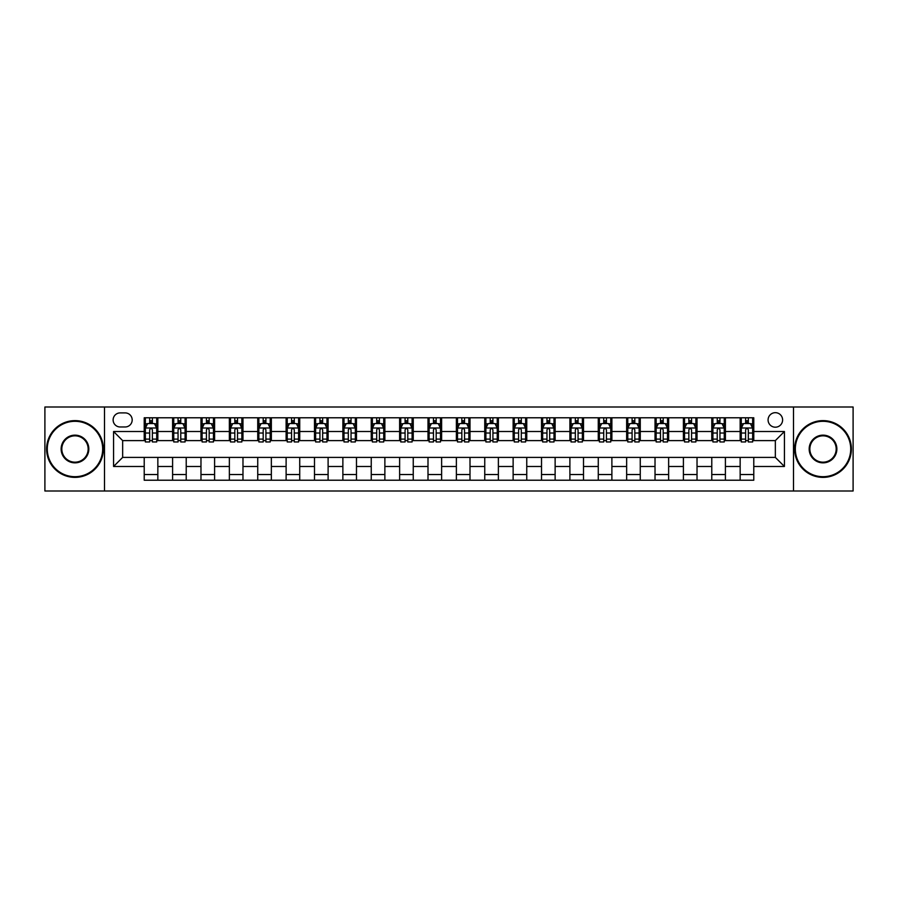 <?xml version="1.0" encoding="UTF-8"?>
<svg xmlns="http://www.w3.org/2000/svg" width="898" height="898" viewBox="0 0 898 898"><rect width="100%" height="100%" fill="white"/><g stroke="black" fill="none" stroke-linecap="round" stroke-linejoin="round"><path stroke-width="1.35" d="M775.344 412.676A7.263 7.263 0 0 0 768.082 419.938A7.263 7.263 0 0 0 775.344 427.201A7.263 7.263 0 0 0 782.607 419.938A7.263 7.263 0 0 0 775.344 412.676M793.506 491.004L853.1 491.004L853.1 406.996L793.506 406.996L793.506 491.004L104.494 491.004L104.494 406.996L44.9 406.996L44.9 491.004L104.494 491.004M120.152 426.977L125.148 426.977A7.038 7.038 0 0 0 132.186 419.938A7.038 7.038 0 0 0 125.148 412.9L120.152 412.9A7.038 7.038 0 0 0 113.126 419.938A7.038 7.038 0 0 0 120.152 426.977M793.506 406.996L104.494 406.996M144.219 466.477L113.575 466.477L113.575 431.523L144.219 431.523L144.219 440.604L122.656 440.604L122.656 457.396L144.219 457.396L144.219 480.217L753.781 480.217L753.781 457.396L775.344 457.396L775.344 440.604L753.781 440.604L753.781 431.523L784.425 431.523L784.425 466.477L753.781 466.477M753.781 431.523L753.781 417.783L144.219 417.783L144.219 431.523M740.154 417.783L740.154 440.604L741.288 440.604M745.609 440.604L748.326 440.604M752.647 440.604L753.781 440.604M740.154 440.604L724.259 440.604M711.777 417.783L711.777 440.604L712.911 440.604M717.233 440.604L719.949 440.604M711.777 440.604L695.883 440.604M683.4 417.783L683.4 440.604L684.534 440.604M688.845 440.604L691.572 440.604M683.4 440.604L667.506 440.604M655.024 417.783L655.024 440.604L656.157 440.604M660.468 440.604L663.195 440.604M655.024 440.604L639.129 440.604M626.647 417.783L626.647 440.604L627.781 440.604M632.091 440.604L634.819 440.604M626.647 440.604L610.752 440.604M598.27 417.783L598.27 440.604L599.404 440.604M603.714 440.604L606.442 440.604M598.27 440.604L582.375 440.604M569.893 417.783L569.893 440.604L571.027 440.604M575.337 440.604L578.065 440.604M569.893 440.604L553.999 440.604M541.516 417.783L541.516 440.604L542.65 440.604M546.961 440.604L549.688 440.604M541.516 440.604L525.622 440.604M513.128 417.783L513.128 440.604L514.273 440.604M518.584 440.604L521.311 440.604M513.128 440.604L497.245 440.604M484.752 417.783L484.752 440.604L485.897 440.604M490.207 440.604L492.923 440.604M484.752 440.604L468.868 440.604M456.375 417.783L456.375 440.604L457.509 440.604M461.83 440.604L464.547 440.604M456.375 440.604L440.491 440.604M427.998 417.783L427.998 440.604L429.132 440.604M433.453 440.604L436.17 440.604M427.998 440.604L412.103 440.604M399.621 417.783L399.621 440.604L400.755 440.604M405.077 440.604L407.793 440.604M399.621 440.604L383.727 440.604M371.244 417.783L371.244 440.604L372.378 440.604M376.689 440.604L379.416 440.604M371.244 440.604L355.35 440.604M342.868 417.783L342.868 440.604L344.001 440.604M348.312 440.604L351.039 440.604M342.868 440.604L326.973 440.604M314.491 417.783L314.491 440.604L315.625 440.604M319.935 440.604L322.663 440.604M314.491 440.604L298.596 440.604M286.114 417.783L286.114 440.604L287.248 440.604M291.558 440.604L294.286 440.604M286.114 440.604L270.219 440.604M257.737 417.783L257.737 440.604L258.871 440.604M263.181 440.604L265.909 440.604M257.737 440.604L241.843 440.604M229.36 417.783L229.36 440.604L230.494 440.604M234.805 440.604L237.532 440.604M229.36 440.604L213.466 440.604M200.972 417.783L200.972 440.604L202.117 440.604M206.428 440.604L209.155 440.604M200.972 440.604L185.089 440.604M172.596 417.783L172.596 440.604L173.741 440.604M178.051 440.604L180.767 440.604M172.596 440.604L156.712 440.604M144.219 440.604L145.353 440.604M149.674 440.604L152.391 440.604M144.219 457.396L157.846 457.396L157.846 480.217M753.781 457.396L157.846 457.396M157.846 417.783L157.846 440.604M144.219 423.463L145.353 423.463M149.674 423.463L152.391 423.463M156.712 423.463L157.846 423.463M144.219 474.537L157.846 474.537M172.596 457.396L172.596 480.217M186.223 417.783L186.223 440.604M172.596 423.463L173.741 423.463M178.051 423.463L180.767 423.463M185.089 423.463L186.223 423.463M186.223 457.396L186.223 480.217M172.596 474.537L186.223 474.537M200.972 457.396L200.972 480.217M214.6 457.396L214.6 480.217M200.972 474.537L214.6 474.537M214.6 417.783L214.6 440.604M200.972 423.463L202.117 423.463M206.428 423.463L209.155 423.463M213.466 423.463L214.6 423.463M229.36 457.396L229.36 480.217M242.976 457.396L242.976 480.217M229.36 474.537L242.976 474.537M242.976 417.783L242.976 440.604M229.36 423.463L230.494 423.463M234.805 423.463L237.532 423.463M241.843 423.463L242.976 423.463M257.737 457.396L257.737 480.217M271.353 457.396L271.353 480.217M257.737 474.537L271.353 474.537M271.353 417.783L271.353 440.604M257.737 423.463L258.871 423.463M263.181 423.463L265.909 423.463M270.219 423.463L271.353 423.463M286.114 457.396L286.114 480.217M299.73 457.396L299.73 480.217M286.114 474.537L299.73 474.537M299.73 417.783L299.73 440.604M286.114 423.463L287.248 423.463M291.558 423.463L294.286 423.463M298.596 423.463L299.73 423.463M314.491 457.396L314.491 480.217M328.107 457.396L328.107 480.217M314.491 474.537L328.107 474.537M328.107 417.783L328.107 440.604M314.491 423.463L315.625 423.463M319.935 423.463L322.663 423.463M326.973 423.463L328.107 423.463M342.868 457.396L342.868 480.217M356.484 457.396L356.484 480.217M342.868 474.537L356.484 474.537M356.484 417.783L356.484 440.604M342.868 423.463L344.001 423.463M348.312 423.463L351.039 423.463M355.35 423.463L356.484 423.463M371.244 457.396L371.244 480.217M384.872 457.396L384.872 480.217M371.244 474.537L384.872 474.537M384.872 417.783L384.872 440.604M371.244 423.463L372.378 423.463M376.689 423.463L379.416 423.463M383.727 423.463L384.872 423.463M399.621 457.396L399.621 480.217M413.248 457.396L413.248 480.217M399.621 474.537L413.248 474.537M413.248 417.783L413.248 440.604M399.621 423.463L400.755 423.463M405.077 423.463L407.793 423.463M412.103 423.463L413.248 423.463M427.998 457.396L427.998 480.217M441.625 457.396L441.625 480.217M427.998 474.537L441.625 474.537M441.625 417.783L441.625 440.604M427.998 423.463L429.132 423.463M433.453 423.463L436.17 423.463M440.491 423.463L441.625 423.463M456.375 457.396L456.375 480.217M470.002 457.396L470.002 480.217M456.375 474.537L470.002 474.537M470.002 417.783L470.002 440.604M456.375 423.463L457.509 423.463M461.83 423.463L464.547 423.463M468.868 423.463L470.002 423.463M484.752 457.396L484.752 480.217M498.379 457.396L498.379 480.217M484.752 474.537L498.379 474.537M498.379 417.783L498.379 440.604M484.752 423.463L485.897 423.463M490.207 423.463L492.923 423.463M497.245 423.463L498.379 423.463M513.128 457.396L513.128 480.217M526.756 457.396L526.756 480.217M513.128 474.537L526.756 474.537M526.756 417.783L526.756 440.604M513.128 423.463L514.273 423.463M518.584 423.463L521.311 423.463M525.622 423.463L526.756 423.463M541.516 457.396L541.516 480.217M555.132 457.396L555.132 480.217M541.516 474.537L555.132 474.537M555.132 417.783L555.132 440.604M541.516 423.463L542.65 423.463M546.961 423.463L549.688 423.463M553.999 423.463L555.132 423.463M569.893 457.396L569.893 480.217M583.509 457.396L583.509 480.217M569.893 474.537L583.509 474.537M583.509 417.783L583.509 440.604M569.893 423.463L571.027 423.463M575.337 423.463L578.065 423.463M582.375 423.463L583.509 423.463M598.27 457.396L598.27 480.217M611.886 457.396L611.886 480.217M598.27 474.537L611.886 474.537M611.886 417.783L611.886 440.604M598.27 423.463L599.404 423.463M603.714 423.463L606.442 423.463M610.752 423.463L611.886 423.463M626.647 457.396L626.647 480.217M640.263 457.396L640.263 480.217M626.647 474.537L640.263 474.537M640.263 417.783L640.263 440.604M626.647 423.463L627.781 423.463M632.091 423.463L634.819 423.463M639.129 423.463L640.263 423.463M655.024 457.396L655.024 480.217M668.64 457.396L668.64 480.217M655.024 474.537L668.64 474.537M668.64 417.783L668.64 440.604M655.024 423.463L656.157 423.463M660.468 423.463L663.195 423.463M667.506 423.463L668.64 423.463M683.4 457.396L683.4 480.217M697.028 457.396L697.028 480.217M683.4 474.537L697.028 474.537M697.028 417.783L697.028 440.604M683.4 423.463L684.534 423.463M688.845 423.463L691.572 423.463M695.883 423.463L697.028 423.463M711.777 457.396L711.777 480.217M725.404 457.396L725.404 480.217M711.777 474.537L725.404 474.537M725.404 417.783L725.404 440.604M711.777 423.463L712.911 423.463M717.233 423.463L719.949 423.463M724.259 423.463L725.404 423.463M740.154 457.396L740.154 480.217M740.154 474.537L753.781 474.537M740.154 423.463L741.288 423.463M745.609 423.463L748.326 423.463M752.647 423.463L753.781 423.463M122.656 440.604L113.575 431.523M122.656 457.396L113.575 466.477M784.425 431.523L775.344 440.604M784.425 466.477L775.344 457.396M152.391 420.735L149.674 420.735M156.712 439.111L152.391 439.111L152.391 441.962L156.712 441.962L156.712 428.11L154.434 423.575L147.631 423.575L145.353 428.11L145.353 441.962L149.674 441.962L149.674 439.111L145.353 439.111M145.353 428.11L145.353 417.783M156.712 428.11L156.712 417.783M149.674 423.575L149.674 417.783M152.391 417.783L152.391 423.575M152.391 439.111L152.391 429.816C151.493 428.065 150.583 428.065 149.674 429.816L149.674 439.111M180.767 420.735L178.051 420.735M185.089 439.111L180.767 439.111L180.767 441.962L185.089 441.962L185.089 428.11L182.822 423.575L176.008 423.575L173.741 428.11L173.741 441.962L178.051 441.962L178.051 439.111L173.741 439.111M173.741 428.11L173.741 417.783M185.089 428.11L185.089 417.783M178.051 423.575L178.051 417.783M180.767 417.783L180.767 423.575M180.767 439.111L180.767 429.816C179.869 428.065 178.96 428.065 178.051 429.816L178.051 439.111M209.155 420.735L206.428 420.735M213.466 439.111L209.155 439.111L209.155 441.962L213.466 441.962L213.466 428.11L211.198 423.575L204.385 423.575L202.117 428.11L202.117 441.962L206.428 441.962L206.428 439.111L202.117 439.111M202.117 428.11L202.117 417.783M213.466 428.11L213.466 417.783M206.428 423.575L206.428 417.783M209.155 417.783L209.155 423.575M209.155 439.111L209.155 429.816C208.246 428.065 207.337 428.065 206.428 429.816L206.428 439.111M237.532 420.735L234.805 420.735M241.843 439.111L237.532 439.111L237.532 441.962L241.843 441.962L241.843 428.11L239.575 423.575L232.762 423.575L230.494 428.11L230.494 441.962L234.805 441.962L234.805 439.111L230.494 439.111M230.494 428.11L230.494 417.783M241.843 428.11L241.843 417.783M234.805 423.575L234.805 417.783M237.532 417.783L237.532 423.575M237.532 439.111L237.532 429.816C236.623 428.065 235.714 428.065 234.805 429.816L234.805 439.111M265.909 420.735L263.181 420.735M270.219 439.111L265.909 439.111L265.909 441.962L270.219 441.962L270.219 428.11L267.952 423.575L261.138 423.575L258.871 428.11L258.871 441.962L263.181 441.962L263.181 439.111L258.871 439.111M258.871 428.11L258.871 417.783M270.219 428.11L270.219 417.783M263.181 423.575L263.181 417.783M265.909 417.783L265.909 423.575M265.909 439.111L265.909 429.816C265 428.065 264.091 428.065 263.181 429.816L263.181 439.111M74.983 421.308A27.692 27.692 0 0 0 47.28 449A27.692 27.692 0 0 0 74.983 476.692A27.692 27.692 0 0 0 102.675 449A27.692 27.692 0 0 0 74.983 421.308M74.983 477.377A28.377 28.377 0 0 1 46.606 449A28.377 28.377 0 0 1 74.983 420.623A28.377 28.377 0 0 1 103.36 449A28.377 28.377 0 0 1 74.983 477.377M74.983 435.148A13.852 13.852 0 0 1 88.823 449A13.852 13.852 0 0 1 74.983 462.852A13.852 13.852 0 0 1 61.131 449A13.852 13.852 0 0 1 74.983 435.148M74.983 462.167A13.167 13.167 0 0 0 88.15 449A13.167 13.167 0 0 0 74.983 435.833A13.167 13.167 0 0 0 61.816 449A13.167 13.167 0 0 0 74.983 462.167M823.017 421.308A27.692 27.692 0 0 0 795.325 449A27.692 27.692 0 0 0 823.017 476.692A27.692 27.692 0 0 0 850.72 449A27.692 27.692 0 0 0 823.017 421.308M823.017 477.377A28.377 28.377 0 0 1 794.64 449A28.377 28.377 0 0 1 823.017 420.623A28.377 28.377 0 0 1 851.394 449A28.377 28.377 0 0 1 823.017 477.377M823.017 435.148A13.852 13.852 0 0 1 836.869 449A13.852 13.852 0 0 1 823.017 462.852A13.852 13.852 0 0 1 809.177 449A13.852 13.852 0 0 1 823.017 435.148M823.017 462.167A13.167 13.167 0 0 0 836.184 449A13.167 13.167 0 0 0 823.017 435.833A13.167 13.167 0 0 0 809.85 449A13.167 13.167 0 0 0 823.017 462.167M294.286 420.735L291.558 420.735M298.596 439.111L294.286 439.111L294.286 441.962L298.596 441.962L298.596 428.11L296.329 423.575L289.515 423.575L287.248 428.11L287.248 441.962L291.558 441.962L291.558 439.111L287.248 439.111M287.248 428.11L287.248 417.783M298.596 428.11L298.596 417.783M291.558 423.575L291.558 417.783M294.286 417.783L294.286 423.575M294.286 439.111L294.286 429.816C293.377 428.065 292.467 428.065 291.558 429.816L291.558 439.111M322.663 420.735L319.935 420.735M326.973 439.111L322.663 439.111L322.663 441.962L326.973 441.962L326.973 428.11L324.706 423.575L317.892 423.575L315.625 428.11L315.625 441.962L319.935 441.962L319.935 439.111L315.625 439.111M315.625 428.11L315.625 417.783M326.973 428.11L326.973 417.783M319.935 423.575L319.935 417.783M322.663 417.783L322.663 423.575M322.663 439.111L322.663 429.816C321.753 428.065 320.844 428.065 319.935 429.816L319.935 439.111M351.039 420.735L348.312 420.735M355.35 439.111L351.039 439.111L351.039 441.962L355.35 441.962L355.35 428.11L353.082 423.575L346.269 423.575L344.001 428.11L344.001 441.962L348.312 441.962L348.312 439.111L344.001 439.111M344.001 428.11L344.001 417.783M355.35 428.11L355.35 417.783M348.312 423.575L348.312 417.783M351.039 417.783L351.039 423.575M351.039 439.111L351.039 429.816C350.13 428.065 349.221 428.065 348.312 429.816L348.312 439.111M379.416 420.735L376.689 420.735M383.727 439.111L379.416 439.111L379.416 441.962L383.727 441.962L383.727 428.11L381.459 423.575L374.646 423.575L372.378 428.11L372.378 441.962L376.689 441.962L376.689 439.111L372.378 439.111M372.378 428.11L372.378 417.783M383.727 428.11L383.727 417.783M376.689 423.575L376.689 417.783M379.416 417.783L379.416 423.575M379.416 439.111L379.416 429.816C378.507 428.065 377.598 428.065 376.689 429.816L376.689 439.111M407.793 420.735L405.077 420.735M412.103 439.111L407.793 439.111L407.793 441.962L412.103 441.962L412.103 428.11L409.836 423.575L403.022 423.575L400.755 428.11L400.755 441.962L405.077 441.962L405.077 439.111L400.755 439.111M400.755 428.11L400.755 417.783M412.103 428.11L412.103 417.783M405.077 423.575L405.077 417.783M407.793 417.783L407.793 423.575M407.793 439.111L407.793 429.816C406.884 428.065 405.986 428.065 405.077 429.816L405.077 439.111M436.17 420.735L433.453 420.735M440.491 439.111L436.17 439.111L436.17 441.962L440.491 441.962L440.491 428.11L438.213 423.575L431.41 423.575L429.132 428.11L429.132 441.962L433.453 441.962L433.453 439.111L429.132 439.111M429.132 428.11L429.132 417.783M440.491 428.11L440.491 417.783M433.453 423.575L433.453 417.783M436.17 417.783L436.17 423.575M436.17 439.111L436.17 429.816C435.272 428.065 434.363 428.065 433.453 429.816L433.453 439.111M464.547 420.735L461.83 420.735M468.868 439.111L464.547 439.111L464.547 441.962L468.868 441.962L468.868 428.11L466.59 423.575L459.787 423.575L457.509 428.11L457.509 441.962L461.83 441.962L461.83 439.111L457.509 439.111M457.509 428.11L457.509 417.783M468.868 428.11L468.868 417.783M461.83 423.575L461.83 417.783M464.547 417.783L464.547 423.575M464.547 439.111L464.547 429.816C463.649 428.065 462.739 428.065 461.83 429.816L461.83 439.111M492.923 420.735L490.207 420.735M497.245 439.111L492.923 439.111L492.923 441.962L497.245 441.962L497.245 428.11L494.978 423.575L488.164 423.575L485.897 428.11L485.897 441.962L490.207 441.962L490.207 439.111L485.897 439.111M485.897 428.11L485.897 417.783M497.245 428.11L497.245 417.783M490.207 423.575L490.207 417.783M492.923 417.783L492.923 423.575M492.923 439.111L492.923 429.816C492.025 428.065 491.116 428.065 490.207 429.816L490.207 439.111M521.311 420.735L518.584 420.735M525.622 439.111L521.311 439.111L521.311 441.962L525.622 441.962L525.622 428.11L523.354 423.575L516.541 423.575L514.273 428.11L514.273 441.962L518.584 441.962L518.584 439.111L514.273 439.111M514.273 428.11L514.273 417.783M525.622 428.11L525.622 417.783M518.584 423.575L518.584 417.783M521.311 417.783L521.311 423.575M521.311 439.111L521.311 429.816C520.402 428.065 519.493 428.065 518.584 429.816L518.584 439.111M549.688 420.735L546.961 420.735M553.999 439.111L549.688 439.111L549.688 441.962L553.999 441.962L553.999 428.11L551.731 423.575L544.918 423.575L542.65 428.11L542.65 441.962L546.961 441.962L546.961 439.111L542.65 439.111M542.65 428.11L542.65 417.783M553.999 428.11L553.999 417.783M546.961 423.575L546.961 417.783M549.688 417.783L549.688 423.575M549.688 439.111L549.688 429.816C548.779 428.065 547.87 428.065 546.961 429.816L546.961 439.111M578.065 420.735L575.337 420.735M582.375 439.111L578.065 439.111L578.065 441.962L582.375 441.962L582.375 428.11L580.108 423.575L573.294 423.575L571.027 428.11L571.027 441.962L575.337 441.962L575.337 439.111L571.027 439.111M571.027 428.11L571.027 417.783M582.375 428.11L582.375 417.783M575.337 423.575L575.337 417.783M578.065 417.783L578.065 423.575M578.065 439.111L578.065 429.816C577.156 428.065 576.247 428.065 575.337 429.816L575.337 439.111M606.442 420.735L603.714 420.735M610.752 439.111L606.442 439.111L606.442 441.962L610.752 441.962L610.752 428.11L608.485 423.575L601.671 423.575L599.404 428.11L599.404 441.962L603.714 441.962L603.714 439.111L599.404 439.111M599.404 428.11L599.404 417.783M610.752 428.11L610.752 417.783M603.714 423.575L603.714 417.783M606.442 417.783L606.442 423.575M606.442 439.111L606.442 429.816C605.533 428.065 604.623 428.065 603.714 429.816L603.714 439.111M634.819 420.735L632.091 420.735M639.129 439.111L634.819 439.111L634.819 441.962L639.129 441.962L639.129 428.11L636.862 423.575L630.048 423.575L627.781 428.11L627.781 441.962L632.091 441.962L632.091 439.111L627.781 439.111M627.781 428.11L627.781 417.783M639.129 428.11L639.129 417.783M632.091 423.575L632.091 417.783M634.819 417.783L634.819 423.575M634.819 439.111L634.819 429.816C633.909 428.065 633 428.065 632.091 429.816L632.091 439.111M663.195 420.735L660.468 420.735M667.506 439.111L663.195 439.111L663.195 441.962L667.506 441.962L667.506 428.11L665.238 423.575L658.425 423.575L656.157 428.11L656.157 441.962L660.468 441.962L660.468 439.111L656.157 439.111M656.157 428.11L656.157 417.783M667.506 428.11L667.506 417.783M660.468 423.575L660.468 417.783M663.195 417.783L663.195 423.575M663.195 439.111L663.195 429.816C662.286 428.065 661.377 428.065 660.468 429.816L660.468 439.111M691.572 420.735L688.845 420.735M695.883 439.111L691.572 439.111L691.572 441.962L695.883 441.962L695.883 428.11L693.615 423.575L686.802 423.575L684.534 428.11L684.534 441.962L688.845 441.962L688.845 439.111L684.534 439.111M684.534 428.11L684.534 417.783M695.883 428.11L695.883 417.783M688.845 423.575L688.845 417.783M691.572 417.783L691.572 423.575M691.572 439.111L691.572 429.816C690.663 428.065 689.754 428.065 688.845 429.816L688.845 439.111M719.949 420.735L717.233 420.735M724.259 439.111L719.949 439.111L719.949 441.962L724.259 441.962L724.259 428.11L721.992 423.575L715.178 423.575L712.911 428.11L712.911 441.962L717.233 441.962L717.233 439.111L712.911 439.111M712.911 428.11L712.911 417.783M724.259 428.11L724.259 417.783M717.233 423.575L717.233 417.783M719.949 417.783L719.949 423.575M719.949 439.111L719.949 429.816C719.04 428.065 718.142 428.065 717.233 429.816L717.233 439.111M748.326 420.735L745.609 420.735M752.647 439.111L748.326 439.111L748.326 441.962L752.647 441.962L752.647 428.11L750.369 423.575L743.566 423.575L741.288 428.11L741.288 441.962L745.609 441.962L745.609 439.111L741.288 439.111M741.288 428.11L741.288 417.783M752.647 428.11L752.647 417.783M745.609 423.575L745.609 417.783M748.326 417.783L748.326 423.575M748.326 439.111L748.326 429.816C747.428 428.065 746.519 428.065 745.609 429.816L745.609 439.111M172.596 466.477L157.846 466.477M172.596 431.523L157.846 431.523M200.972 431.523L186.223 431.523M200.972 466.477L186.223 466.477M229.36 431.523L214.6 431.523M229.36 466.477L214.6 466.477M257.737 431.523L242.976 431.523M257.737 466.477L242.976 466.477M286.114 431.523L271.353 431.523M286.114 466.477L271.353 466.477M314.491 431.523L299.73 431.523M314.491 466.477L299.73 466.477M342.868 431.523L328.107 431.523M342.868 466.477L328.107 466.477M371.244 431.523L356.484 431.523M371.244 466.477L356.484 466.477M399.621 431.523L384.872 431.523M399.621 466.477L384.872 466.477M427.998 431.523L413.248 431.523M427.998 466.477L413.248 466.477M456.375 431.523L441.625 431.523M456.375 466.477L441.625 466.477M484.752 431.523L470.002 431.523M484.752 466.477L470.002 466.477M513.128 431.523L498.379 431.523M513.128 466.477L498.379 466.477M541.516 431.523L526.756 431.523M541.516 466.477L526.756 466.477M569.893 431.523L555.132 431.523M569.893 466.477L555.132 466.477M598.27 431.523L583.509 431.523M598.27 466.477L583.509 466.477M626.647 431.523L611.886 431.523M626.647 466.477L611.886 466.477M655.024 431.523L640.263 431.523M655.024 466.477L640.263 466.477M683.4 431.523L668.64 431.523M683.4 466.477L668.64 466.477M711.777 431.523L697.028 431.523M711.777 466.477L697.028 466.477M740.154 431.523L725.404 431.523M740.154 466.477L725.404 466.477M156.656 427.998L145.409 427.998M145.353 423.845L147.497 423.845M154.579 423.845L156.712 423.845M149.674 433.027L145.353 433.027M156.712 433.027L152.391 433.027M152.391 422.183L149.674 422.183M185.033 427.998L173.797 427.998M173.741 423.845L175.873 423.845M182.956 423.845L185.089 423.845M178.051 433.027L173.741 433.027M185.089 433.027L180.767 433.027M180.767 422.183L178.051 422.183M213.41 427.998L202.173 427.998M202.117 423.845L204.25 423.845M211.333 423.845L213.466 423.845M206.428 433.027L202.117 433.027M213.466 433.027L209.155 433.027M209.155 422.183L206.428 422.183M241.787 427.998L230.55 427.998M230.494 423.845L232.627 423.845M239.71 423.845L241.843 423.845M234.805 433.027L230.494 433.027M241.843 433.027L237.532 433.027M237.532 422.183L234.805 422.183M270.163 427.998L258.927 427.998M258.871 423.845L261.004 423.845M268.087 423.845L270.219 423.845M263.181 433.027L258.871 433.027M270.219 433.027L265.909 433.027M265.909 422.183L263.181 422.183M298.54 427.998L287.304 427.998M287.248 423.845L289.381 423.845M296.463 423.845L298.596 423.845M291.558 433.027L287.248 433.027M298.596 433.027L294.286 433.027M294.286 422.183L291.558 422.183M326.917 427.998L315.681 427.998M315.625 423.845L317.757 423.845M324.84 423.845L326.973 423.845M319.935 433.027L315.625 433.027M326.973 433.027L322.663 433.027M322.663 422.183L319.935 422.183M355.294 427.998L344.057 427.998M344.001 423.845L346.134 423.845M353.217 423.845L355.35 423.845M348.312 433.027L344.001 433.027M355.35 433.027L351.039 433.027M351.039 422.183L348.312 422.183M383.671 427.998L372.434 427.998M372.378 423.845L374.511 423.845M381.594 423.845L383.727 423.845M376.689 433.027L372.378 433.027M383.727 433.027L379.416 433.027M379.416 422.183L376.689 422.183M412.047 427.998L400.811 427.998M400.755 423.845L402.888 423.845M409.971 423.845L412.103 423.845M405.077 433.027L400.755 433.027M412.103 433.027L407.793 433.027M407.793 422.183L405.077 422.183M440.435 427.998L429.188 427.998M429.132 423.845L431.264 423.845M438.347 423.845L440.491 423.845M433.453 433.027L429.132 433.027M440.491 433.027L436.17 433.027M436.17 422.183L433.453 422.183M468.812 427.998L457.565 427.998M457.509 423.845L459.653 423.845M466.736 423.845L468.868 423.845M461.83 433.027L457.509 433.027M468.868 433.027L464.547 433.027M464.547 422.183L461.83 422.183M497.189 427.998L485.953 427.998M485.897 423.845L488.029 423.845M495.112 423.845L497.245 423.845M490.207 433.027L485.897 433.027M497.245 433.027L492.923 433.027M492.923 422.183L490.207 422.183M525.566 427.998L514.33 427.998M514.273 423.845L516.406 423.845M523.489 423.845L525.622 423.845M518.584 433.027L514.273 433.027M525.622 433.027L521.311 433.027M521.311 422.183L518.584 422.183M553.943 427.998L542.706 427.998M542.65 423.845L544.783 423.845M551.866 423.845L553.999 423.845M546.961 433.027L542.65 433.027M553.999 433.027L549.688 433.027M549.688 422.183L546.961 422.183M582.319 427.998L571.083 427.998M571.027 423.845L573.16 423.845M580.243 423.845L582.375 423.845M575.337 433.027L571.027 433.027M582.375 433.027L578.065 433.027M578.065 422.183L575.337 422.183M610.696 427.998L599.46 427.998M599.404 423.845L601.537 423.845M608.62 423.845L610.752 423.845M603.714 433.027L599.404 433.027M610.752 433.027L606.442 433.027M606.442 422.183L603.714 422.183M639.073 427.998L627.837 427.998M627.781 423.845L629.913 423.845M636.996 423.845L639.129 423.845M632.091 433.027L627.781 433.027M639.129 433.027L634.819 433.027M634.819 422.183L632.091 422.183M667.45 427.998L656.214 427.998M656.157 423.845L658.29 423.845M665.373 423.845L667.506 423.845M660.468 433.027L656.157 433.027M667.506 433.027L663.195 433.027M663.195 422.183L660.468 422.183M695.827 427.998L684.59 427.998M684.534 423.845L686.667 423.845M693.75 423.845L695.883 423.845M688.845 433.027L684.534 433.027M695.883 433.027L691.572 433.027M691.572 422.183L688.845 422.183M724.203 427.998L712.967 427.998M712.911 423.845L715.044 423.845M722.127 423.845L724.259 423.845M717.233 433.027L712.911 433.027M724.259 433.027L719.949 433.027M719.949 422.183L717.233 422.183M752.591 427.998L741.344 427.998M741.288 423.845L743.421 423.845M750.504 423.845L752.647 423.845M745.609 433.027L741.288 433.027M752.647 433.027L748.326 433.027M748.326 422.183L745.609 422.183"/></g></svg>
